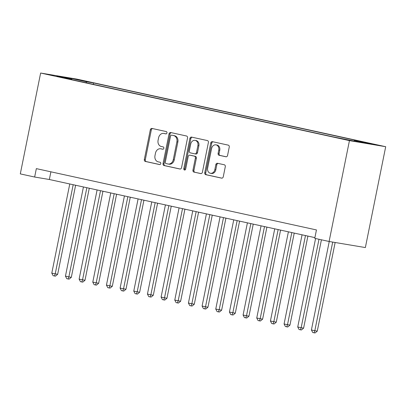 <?xml version="1.0" encoding="UTF-8"?>
<svg xmlns="http://www.w3.org/2000/svg" width="406" height="406" viewBox="0 0 406 406"><rect width="100%" height="100%" fill="white"/><g stroke="black" fill="none" stroke-linecap="round" stroke-linejoin="round"><path stroke-width="0.61" d="M166.952 132.924A1.177 0.959 -80.5 0 0 166.247 131.564L151.996 128.448A1.685 1.37 -80.5 0 0 151.94 128.433A1.685 1.37 -80.5 0 0 150.321 129.803L144.333 159.502A1.685 1.37 -80.5 0 0 145.343 161.446L159.594 164.567A1.177 0.959 -80.5 0 0 160.055 162.253L158.213 161.852A5.39 4.39 -80.5 0 1 154.985 155.63L155.483 153.158A5.39 4.39 -80.5 0 1 160.669 148.784A5.39 4.39 -80.5 0 1 160.842 148.814L162.684 149.22A1.177 0.959 -80.5 0 0 163.151 146.911L161.309 146.505A5.39 4.39 -80.5 0 1 158.081 140.288L158.579 137.812A5.39 4.39 -80.5 0 1 163.76 133.437A5.39 4.39 -80.5 0 1 163.933 133.472L165.78 133.873A1.177 0.959 -80.5 0 0 166.952 132.924M372.317 143.902L363.801 142.293L372.317 143.902M225.898 156.767A1.685 1.37 -80.5 0 0 225.949 156.777A1.685 1.37 -80.5 0 0 227.573 155.412L229.253 147.079A1.685 1.37 -80.5 0 0 228.243 145.135L212.414 141.669A1.685 1.37 -80.5 0 0 212.363 141.658A1.685 1.37 -80.5 0 0 210.744 143.029L204.756 172.728A1.685 1.37 -80.5 0 0 205.761 174.671L221.59 178.132A1.685 1.37 -80.5 0 0 221.64 178.143A1.685 1.37 -80.5 0 0 223.264 176.777L225.289 166.714A1.685 1.37 -80.5 0 0 224.285 164.77L217.509 163.288A1.685 1.37 -80.5 0 0 217.459 163.278A1.685 1.37 -80.5 0 0 215.835 164.643L214.83 169.637A4.502 3.669 -80.5 0 1 210.496 173.291A4.502 3.669 -80.5 0 1 207.654 168.064L211.597 148.51A4.502 3.669 -80.5 0 1 215.931 144.856A4.502 3.669 -80.5 0 1 218.773 150.083L218.113 153.341A1.685 1.37 -80.5 0 0 219.123 155.285L226.005 156.787M40.636 73.034L20.3 173.895L34.647 177.031L36.342 168.627L316.452 229.938L314.757 238.342L329.104 241.484L349.444 140.623L40.636 73.034L76.896 79.119L385.7 146.708L349.444 140.623M187.542 137.949A1.685 1.37 -80.5 0 0 186.532 136.005L170.703 132.539A1.685 1.37 -80.5 0 0 170.652 132.529A1.685 1.37 -80.5 0 0 169.033 133.899L163.045 163.598A1.685 1.37 -80.5 0 0 164.049 165.541L179.878 169.003A1.685 1.37 -80.5 0 0 179.929 169.018A1.685 1.37 -80.5 0 0 181.553 167.648L187.542 137.949M191.561 137.106L207.385 140.567A1.685 1.37 -80.5 0 1 208.395 142.511L202.406 172.215A1.685 1.37 -80.5 0 1 200.787 173.58A1.685 1.37 -80.5 0 1 200.731 173.57L193.961 172.088A1.685 1.37 -80.5 0 1 192.951 170.144L195.377 158.096A1.685 1.37 -80.5 0 0 194.372 156.153L189.876 155.173A1.685 1.37 -80.5 0 0 189.825 155.163A1.685 1.37 -80.5 0 0 188.206 156.528L185.674 169.069A1.177 0.959 -80.5 0 1 183.796 168.657L189.886 138.461A1.685 1.37 -80.5 0 1 191.505 137.096A1.685 1.37 -80.5 0 1 191.561 137.106M77.698 79.733L88.955 81.951L77.698 79.733M353.966 141.065L354.524 140.43L361.381 141.577L93.568 82.961L86.711 81.809L85.899 82.743M354.524 140.43L369.551 143.719L354.656 141.217L332.768 136.776L64.955 78.16L71.816 79.312L56.784 76.023L71.679 78.52L86.711 81.809M329.104 241.484L365.364 247.564L385.7 146.708M34.647 177.031L49.344 179.498L314.904 237.622M50.897 171.814L49.344 179.498M93.289 84.362L93.568 82.961M71.943 79.693L71.816 79.312M71.7 79.287L71.679 78.52M166.059 133.884L164.917 133.635A5.39 4.39 -80.5 0 0 164.74 133.604A5.39 4.39 -80.5 0 0 164.567 133.579M161.471 148.921A5.39 4.39 -80.5 0 1 161.649 148.946A5.39 4.39 -80.5 0 1 161.821 148.982L162.963 149.23M152.646 128.59A1.685 1.37 -80.5 0 0 151.301 129.966L145.312 159.665A1.685 1.37 -80.5 0 0 146.322 161.608L159.868 164.577M171.352 132.681A1.685 1.37 -80.5 0 0 170.012 134.061L164.024 163.76A1.685 1.37 -80.5 0 0 165.029 165.704L180.208 169.028M171.713 135.173A1.177 0.959 -80.5 0 0 170.54 136.122L165.288 162.192A1.177 0.959 -80.5 0 0 165.993 163.552L167.937 163.978A5.39 4.39 -80.5 0 0 168.109 164.014A5.39 4.39 -80.5 0 0 173.291 159.639L176.884 141.821A5.39 4.39 -80.5 0 0 173.656 135.599L172.692 135.34A1.177 0.959 -80.5 0 0 172.616 135.325M168.916 164.146A5.39 4.39 -80.5 0 0 169.089 164.176A5.39 4.39 -80.5 0 0 174.27 159.802L173.291 159.639M172.692 135.34L174.641 135.766A5.39 4.39 -80.5 0 1 177.864 141.983L174.27 159.802M201.061 173.59L193.961 172.088M190.749 155.315A1.685 1.37 -80.5 0 1 190.805 155.325A1.685 1.37 -80.5 0 1 190.861 155.336L195.352 156.32A1.685 1.37 -80.5 0 1 196.362 158.264L193.931 170.307A1.685 1.37 -80.5 0 0 194.941 172.251M192.211 137.248A1.685 1.37 -80.5 0 0 190.866 138.629L184.776 168.82A1.177 0.959 -80.5 0 0 185.06 169.941M197.9 145.602A4.502 3.669 -80.5 0 0 195.058 140.375A4.502 3.669 -80.5 0 0 190.724 144.028L189.333 150.92A1.685 1.37 -80.5 0 0 190.343 152.864L194.839 153.844A1.685 1.37 -80.5 0 0 194.89 153.854A1.685 1.37 -80.5 0 0 196.509 152.489L197.9 145.602L198.879 145.764A4.502 3.669 -80.5 0 0 196.037 140.537L195.058 140.375M194.946 153.864L195.819 154.011A1.685 1.37 -80.5 0 0 195.87 154.021A1.685 1.37 -80.5 0 0 197.489 152.651L196.509 152.489M198.879 145.764L197.489 152.651M215.931 144.856L216.911 145.018A4.502 3.669 -80.5 0 1 219.753 150.245L219.093 153.504A1.685 1.37 -80.5 0 0 220.103 155.447L226.228 156.787M210.496 173.291L211.475 173.453A4.502 3.669 -80.5 0 0 215.809 169.799L214.83 169.637M218.159 163.43A1.685 1.37 -80.5 0 0 216.814 164.806L215.809 169.799M213.064 141.811A1.685 1.37 -80.5 0 0 211.724 143.191L205.735 172.89A1.685 1.37 -80.5 0 0 206.74 174.834L221.92 178.158M69.771 183.969L51.79 273.147L57.657 274.304L75.612 185.248M57.657 274.304L55.455 276.146L54.475 275.978L55.206 273.893L73.187 184.72M54.475 275.978L53.11 275.679L51.79 273.147M83.438 186.963L65.452 276.136L68.873 276.887L71.319 277.298L89.279 188.237M71.319 277.298L69.121 279.135L68.142 278.968L68.873 276.887L86.854 187.709M68.142 278.968L66.772 278.673L65.452 276.136M97.1 189.952L79.119 279.13L84.986 280.287L102.941 191.231M84.986 280.287L82.783 282.124L81.804 281.962L82.535 279.876L100.515 190.698M81.804 281.962L80.439 281.662L79.119 279.13M110.762 192.941L92.781 282.119L98.648 283.276L116.603 194.22M98.648 283.276L96.45 285.113L95.466 284.951L96.197 282.865L114.177 193.687M95.466 284.951L94.101 284.652L92.781 282.119M124.429 195.931L106.448 285.108L109.864 285.86L112.31 286.271L130.27 197.209M112.31 286.271L110.112 288.108L109.133 287.94L109.864 285.86L127.844 196.682M109.133 287.94L107.768 287.641L106.448 285.108M138.091 198.925L120.11 288.103L125.977 289.26L143.932 200.204M125.977 289.26L123.774 291.097L122.795 290.935L123.525 288.849L141.506 199.671M122.795 290.935L121.43 290.635L120.11 288.103M151.758 201.914L133.772 291.092L139.639 292.249L157.599 203.193M139.639 292.249L137.441 294.086L136.462 293.924L137.192 291.838L155.173 202.66M136.462 293.924L135.091 293.624L133.772 291.092M165.42 204.903L147.439 294.081L150.854 294.832L153.306 295.243L171.261 206.182M153.306 295.243L151.103 297.08L150.124 296.913L150.854 294.832L168.835 205.654M150.124 296.913L148.758 296.613L147.439 294.081M179.082 207.897L161.101 297.07L164.516 297.821L166.967 298.232L184.923 209.176M166.967 298.232L164.77 300.07L163.785 299.907L164.516 297.821L182.502 208.643M163.785 299.907L162.42 299.608L161.101 297.07M192.748 210.887L174.768 300.064L180.634 301.222L198.59 212.165M180.634 301.222L178.432 303.059L177.452 302.896L178.183 300.81L196.164 211.633M177.452 302.896L176.087 302.597L174.768 300.064M206.41 213.876L188.43 303.054L194.296 304.211L212.252 215.155M194.296 304.211L192.094 306.053L191.114 305.885L191.845 303.8L209.826 214.622M191.114 305.885L189.749 305.586L188.43 303.054M220.077 216.865L202.097 306.043L205.512 306.794L207.958 307.205L225.919 218.144M207.958 307.205L205.761 309.042L204.781 308.875L205.512 306.794L223.493 217.616M204.781 308.875L203.411 308.575L202.097 306.043M233.739 219.859L215.759 309.037L221.625 310.194L239.581 221.138M221.625 310.194L219.423 312.031L218.443 311.869L219.174 309.783L237.155 220.605M218.443 311.869L217.078 311.569L215.759 309.037M247.401 222.848L229.42 312.026L235.287 313.183L253.248 224.127M235.287 313.183L233.09 315.02L232.11 314.858L232.836 312.772L250.822 223.594M232.11 314.858L230.74 314.559L229.42 312.026M261.068 225.837L243.087 315.015L246.503 315.767L248.954 316.178L266.909 227.116M248.954 316.178L246.752 318.015L245.772 317.847L246.503 315.767L264.484 226.589M245.772 317.847L244.407 317.548L243.087 315.015M274.73 228.832L256.749 318.01L262.616 319.167L280.571 230.111M262.616 319.167L260.413 321.004L259.434 320.841L260.165 318.756L278.146 229.578M259.434 320.841L258.069 320.542L256.749 318.01M288.397 231.821L270.416 320.999L276.278 322.156L294.238 233.1M276.278 322.156L274.08 323.993L273.101 323.831L273.832 321.745L291.812 232.567M273.101 323.831L271.731 323.531L270.416 320.999M302.059 234.81L284.078 323.988L289.945 325.145L307.9 236.089M289.945 325.145L287.742 326.987L286.763 326.82L287.494 324.734L305.474 235.561M286.763 326.82L285.398 326.52L284.078 323.988M315.579 238.52L297.74 326.977L301.156 327.728L303.607 328.139L321.42 239.799M303.607 328.139L301.409 329.976L300.43 329.809L301.156 327.728L318.994 239.271M300.43 329.809L299.06 329.515L297.74 326.977M329.246 241.504L311.407 329.971L314.823 330.717L317.274 331.129L335.143 242.494M317.274 331.129L315.071 332.966L314.092 332.803L314.823 330.717L332.692 242.083M314.092 332.803L312.727 332.504L311.407 329.971M83.722 81.022L83.773 80.753M164.917 133.635L163.933 133.472M161.821 148.982L160.842 148.814M146.322 161.608L145.343 161.446M145.312 159.665L144.333 159.502M151.301 129.966L150.321 129.803M165.029 165.704L164.049 165.541M164.024 163.76L163.045 163.598M170.012 134.061L169.033 133.899M177.864 141.983L176.884 141.821M174.641 135.766L173.656 135.599M193.931 170.307L192.951 170.144M196.362 158.264L195.377 158.096M195.352 156.32L194.372 156.153M190.861 155.336L189.876 155.173M184.776 168.82L183.796 168.657M190.866 138.629L189.886 138.461M220.103 155.447L219.123 155.285M219.093 153.504L218.113 153.341M219.753 150.245L218.773 150.083M216.814 164.806L215.835 164.643M206.74 174.834L205.761 174.671M205.735 172.89L204.756 172.728M211.724 143.191L210.744 143.029M164.74 133.604L163.76 133.437M161.649 148.946L160.669 148.784M172.657 135.33L171.677 135.168M169.089 164.176L168.109 164.014M190.805 155.325L189.825 155.163M195.87 154.021L194.89 153.854"/></g></svg>
